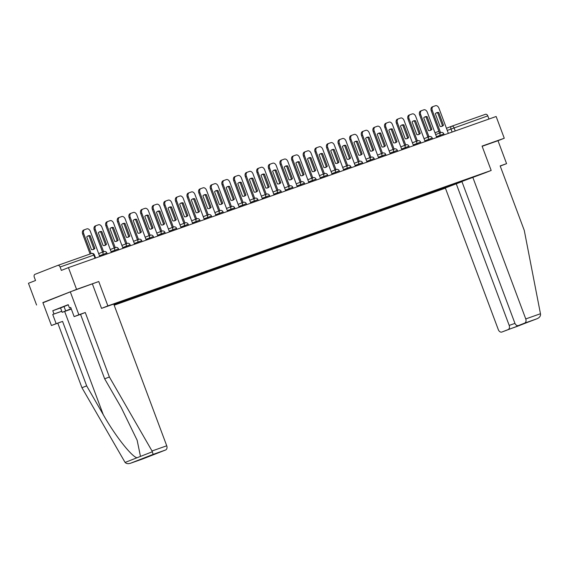 <?xml version="1.0" encoding="UTF-8"?>
<svg xmlns="http://www.w3.org/2000/svg" width="569" height="569" viewBox="0 0 569 569"><rect width="100%" height="100%" fill="white"/><g stroke="black" fill="none" stroke-linecap="round" stroke-linejoin="round"><path stroke-width="0.85" d="M114.163 305.197L445.413 188.161M92.413 284.009L101.524 308.377L113.736 304.059L166.731 445.79A3.499 2.575 70.5 0 1 165.558 450.008L153.153 454.389L152.023 450.982L109.383 376.984L85.272 312.509L78.871 314.771L70.293 291.826L98.764 281.527L76.566 289.372L42.938 302.779M36.58 305.027L28.45 283.277L35.527 280.51L34.261 277.117A2.333 1.714 -109.5 0 1 35.043 274.308L57.675 265.446A2.333 1.714 -109.5 0 1 57.718 265.431L91.46 253.511A2.333 1.714 70.5 0 1 93.835 255.083L60.094 267.01A2.333 1.714 -109.5 0 0 57.718 265.431M500.229 166.077L506.574 163.652L497.996 140.707L504.269 138.246L496.14 116.503L68.436 267.622L76.566 289.372M98.764 281.527L107.875 305.894L491.182 170.458L482.071 146.091L504.269 138.246M451.715 126.218L485.378 114.326A2.333 1.714 70.5 0 1 485.421 114.312A2.333 1.714 70.5 0 1 487.797 115.884L447.255 130.415M488.977 119.035L487.797 115.884M60.094 267.01L61.36 270.396L68.436 267.622M463.835 180.558L113.8 304.237M463.906 180.608L465.769 179.946M452.334 185.209L450.47 185.864L450.648 185.217M114.02 304.813L450.47 185.864M484.909 172.919L491.182 170.458M101.595 308.348L107.875 305.894M448.372 186.02L448.592 186.604M99.767 256.555L90.35 231.37A3.499 2.368 68.6 0 0 86.886 228.88L84.731 229.641A3.499 2.368 -111.4 0 0 84.674 229.663A3.499 2.368 -111.4 0 0 83.721 233.71L91.161 253.618M90.151 235.694A7.233 4.893 68.6 0 0 88.152 235.858A7.233 4.893 68.6 0 0 86.73 236.91L91.474 249.599A7.233 4.893 -111.4 0 0 93.472 249.435A7.233 4.893 -111.4 0 0 94.895 248.39L90.151 235.694L89.113 236.107L93.857 248.795A7.233 4.893 -111.4 0 1 92.932 249.599M84.625 229.684L83.686 230.054A3.499 2.368 -111.4 0 0 83.636 230.068A3.499 2.368 -111.4 0 0 82.676 234.115L90.108 253.987M89.113 236.107A7.233 4.893 68.6 0 0 87.654 236.107M93.857 248.795L94.895 248.39M61.786 311.286L52.725 314.486L56.153 323.669L62.562 321.4L86.666 385.874L81.95 387.724L125.088 462.433C126.368 463.721 128.181 463.991 130.521 463.251L142.919 458.863A3.499 2.575 70.5 0 1 142.862 458.891A3.499 2.575 70.5 0 1 142.805 458.906M86.666 385.874L103.238 414.623C114.753 435.143 131.553 456.615 136.994 457.775L140.479 456.409L137.143 440.242L121.233 407.582L104.66 378.826L80.556 314.358L74.148 316.62L70.72 307.445L69.439 307.943L68.216 304.664L52.782 310.71L54.005 313.988L61.772 311.243M56.153 323.669L51.438 325.511L42.86 302.566L70.293 291.826M62.562 321.4L51.438 325.511M81.95 387.724L57.846 323.249M165.558 450.008L159.476 452.383A3.499 2.575 70.5 0 1 159.42 452.405A3.499 2.575 70.5 0 1 159.356 452.426M78.871 314.771L74.148 316.62M52.725 314.486L54.005 313.988M85.272 312.509L80.556 314.358M109.383 376.984L104.66 378.826M149.889 455.797A3.499 2.575 70.5 0 1 149 456.487L142.919 458.863M70.734 307.488L69.439 307.943M52.782 310.71L60.549 307.964M149 456.487L159.476 452.383M142.862 458.891L130.408 463.287L153.153 454.389M540.458 313.739L540.55 314.6C540.429 316.407 539.241 317.801 536.987 318.768L524.582 323.149A3.499 2.575 -109.5 0 0 525.756 318.932L540.458 313.739L524.269 230.388L500.165 165.913L506.574 163.652M461.957 181.653L445.335 187.948L498.323 329.671A3.499 2.575 -109.5 0 0 501.886 332.033A3.499 2.575 -109.5 0 0 501.95 332.012L508.025 329.629A3.499 2.575 -109.5 0 0 509.198 325.411L514.952 323.384M456.21 183.687L509.198 325.411M484.98 172.891L461.886 181.468L514.881 323.192A3.499 2.575 -109.5 0 0 518.444 325.553A3.499 2.575 -109.5 0 0 518.501 325.532L524.582 323.149M472.768 177.208L525.756 318.932M497.996 140.707L482.156 146.304M516.716 325.39L516.965 326.471L508.025 329.629M518.501 325.532L527.214 322.452M501.95 332.012L537.086 318.725L501.886 332.033M71.217 308.768L66.573 310.631L71.296 308.995M71.324 309.067L62.177 312.324L60.542 307.957L68.273 304.835M62.177 312.324L71.196 308.718M63.998 306.449L65.634 310.816M111.382 252.451L101.965 227.266A3.499 2.368 68.6 0 0 98.508 224.776L96.346 225.537A3.499 2.368 -111.4 0 0 96.296 225.559A3.499 2.368 -111.4 0 0 95.336 229.606L103.601 251.704M101.773 231.59A7.233 4.893 68.6 0 0 99.774 231.754A7.233 4.893 68.6 0 0 98.345 232.799L103.089 245.495A7.233 4.893 -111.4 0 0 105.087 245.331A7.233 4.893 -111.4 0 0 106.517 244.286L101.773 231.59L100.734 231.996L105.478 244.691A7.233 4.893 -111.4 0 1 104.554 245.495M96.246 225.58L95.308 225.943A3.499 2.368 -111.4 0 0 95.258 225.964A3.499 2.368 -111.4 0 0 94.298 230.011L102.562 252.11M100.734 231.996A7.233 4.893 68.6 0 0 99.269 231.996M105.478 244.691L106.517 244.286M123.004 248.34L113.587 223.155A3.499 2.368 68.6 0 0 110.13 220.672L107.968 221.433A3.499 2.368 -111.4 0 0 107.918 221.448A3.499 2.368 -111.4 0 0 106.958 225.502L115.223 247.6M113.395 227.486A7.233 4.893 68.6 0 0 111.396 227.643A7.233 4.893 68.6 0 0 109.966 228.695L114.71 241.391A7.233 4.893 -111.4 0 0 116.709 241.228A7.233 4.893 -111.4 0 0 118.139 240.175L113.395 227.486L112.356 227.892L117.1 240.587A7.233 4.893 -111.4 0 1 116.176 241.384M107.868 221.469L106.929 221.839A3.499 2.368 -111.4 0 0 106.88 221.86A3.499 2.368 -111.4 0 0 105.919 225.907L114.184 248.006M112.356 227.892A7.233 4.893 68.6 0 0 110.891 227.892M117.1 240.587L118.139 240.175M134.625 244.236L125.208 219.051A3.499 2.368 68.6 0 0 121.745 216.561L119.59 217.33A3.499 2.368 -111.4 0 0 119.54 217.344A3.499 2.368 -111.4 0 0 118.58 221.398L126.844 243.496M125.009 223.382A7.233 4.893 68.6 0 0 123.018 223.539A7.233 4.893 68.6 0 0 121.588 224.591L126.332 237.28A7.233 4.893 -111.4 0 0 128.331 237.124A7.233 4.893 -111.4 0 0 129.76 236.071L125.009 223.382L123.971 223.788L128.722 236.476A7.233 4.893 -111.4 0 1 127.79 237.28M119.49 217.365L118.551 217.735A3.499 2.368 -111.4 0 0 118.494 217.749A3.499 2.368 -111.4 0 0 117.541 221.803L125.799 243.902M123.971 223.788A7.233 4.893 68.6 0 0 122.513 223.788M128.722 236.476L129.76 236.071M146.247 240.132L136.83 214.947A3.499 2.368 68.6 0 0 133.366 212.457L131.204 213.219A3.499 2.368 -111.4 0 0 131.155 213.24A3.499 2.368 -111.4 0 0 130.201 217.287L138.459 239.385M136.631 219.271A7.233 4.893 68.6 0 0 134.633 219.435A7.233 4.893 68.6 0 0 133.203 220.488L137.954 233.176A7.233 4.893 -111.4 0 0 139.953 233.013A7.233 4.893 -111.4 0 0 141.375 231.967L136.631 219.271L135.593 219.684L140.337 232.372A7.233 4.893 -111.4 0 1 139.412 233.176M131.105 213.261L130.166 213.631A3.499 2.368 -111.4 0 0 130.116 213.645A3.499 2.368 -111.4 0 0 129.156 217.692L137.421 239.798M135.593 219.684A7.233 4.893 68.6 0 0 134.135 219.684M140.337 232.372L141.375 231.967M157.862 236.028L148.445 210.843A3.499 2.368 68.6 0 0 144.988 208.354L142.826 209.115A3.499 2.368 -111.4 0 0 142.776 209.136A3.499 2.368 -111.4 0 0 141.816 213.183L150.081 235.282M148.253 215.167A7.233 4.893 68.6 0 0 146.254 215.331A7.233 4.893 68.6 0 0 144.825 216.376L149.569 229.072A7.233 4.893 -111.4 0 0 151.567 228.909A7.233 4.893 -111.4 0 0 152.997 227.863L148.253 215.167L147.215 215.573L151.959 228.269A7.233 4.893 -111.4 0 1 151.034 229.072M142.727 209.157L141.788 209.52A3.499 2.368 -111.4 0 0 141.738 209.541A3.499 2.368 -111.4 0 0 140.778 213.588L149.042 235.687M147.215 215.573A7.233 4.893 68.6 0 0 145.749 215.573M151.959 228.269L152.997 227.863M169.484 231.917L160.067 206.732A3.499 2.368 68.6 0 0 156.61 204.25L154.448 205.011A3.499 2.368 -111.4 0 0 154.398 205.025A3.499 2.368 -111.4 0 0 153.438 209.079L161.703 231.178M159.875 211.063A7.233 4.893 68.6 0 0 157.876 211.22A7.233 4.893 68.6 0 0 156.447 212.273L161.191 224.968A7.233 4.893 -111.4 0 0 163.189 224.805A7.233 4.893 -111.4 0 0 164.619 223.752L159.875 211.063L158.836 211.469L163.58 224.165A7.233 4.893 -111.4 0 1 162.656 224.961M154.348 205.046L153.41 205.416A3.499 2.368 -111.4 0 0 153.36 205.437A3.499 2.368 -111.4 0 0 152.4 209.484L160.664 231.583M158.836 211.469A7.233 4.893 68.6 0 0 157.371 211.469M163.58 224.165L164.619 223.752M181.106 227.813L171.689 202.628A3.499 2.368 68.6 0 0 168.225 200.139L166.07 200.907A3.499 2.368 -111.4 0 0 166.02 200.921A3.499 2.368 -111.4 0 0 165.06 204.975L173.317 227.074M171.489 206.96A7.233 4.893 68.6 0 0 169.498 207.116A7.233 4.893 68.6 0 0 168.068 208.169L172.812 220.857A7.233 4.893 -111.4 0 0 174.811 220.701A7.233 4.893 -111.4 0 0 176.241 219.648L171.489 206.96L170.451 207.365L175.195 220.054A7.233 4.893 -111.4 0 1 174.27 220.857M165.97 200.942L165.024 201.312A3.499 2.368 -111.4 0 0 164.974 201.326A3.499 2.368 -111.4 0 0 164.021 205.381L172.279 227.479M170.451 207.365A7.233 4.893 68.6 0 0 168.993 207.365M175.195 220.054L176.241 219.648M192.727 223.709L183.31 198.524A3.499 2.368 68.6 0 0 179.847 196.035L177.684 196.796A3.499 2.368 -111.4 0 0 177.635 196.817A3.499 2.368 -111.4 0 0 176.682 200.864L184.939 222.963M183.111 202.849A7.233 4.893 68.6 0 0 181.113 203.012A7.233 4.893 68.6 0 0 179.683 204.065L184.434 216.753A7.233 4.893 -111.4 0 0 186.433 216.59A7.233 4.893 -111.4 0 0 187.855 215.544L183.111 202.849L182.073 203.261L186.817 215.95A7.233 4.893 -111.4 0 1 185.892 216.753M177.585 196.838L176.646 197.208A3.499 2.368 -111.4 0 0 176.596 197.223A3.499 2.368 -111.4 0 0 175.636 201.27L183.901 223.375M182.073 203.261A7.233 4.893 68.6 0 0 180.615 203.261M186.817 215.95L187.855 215.544M204.342 219.606L194.925 194.42A3.499 2.368 68.6 0 0 191.469 191.931L189.306 192.692A3.499 2.368 -111.4 0 0 189.257 192.713A3.499 2.368 -111.4 0 0 188.296 196.76L196.561 218.859M194.733 198.745A7.233 4.893 68.6 0 0 192.735 198.908A7.233 4.893 68.6 0 0 191.305 199.954L196.049 212.65A7.233 4.893 -111.4 0 0 198.048 212.486A7.233 4.893 -111.4 0 0 199.477 211.44L194.733 198.745L193.695 199.15L198.439 211.846A7.233 4.893 -111.4 0 1 197.514 212.65M189.207 192.735L188.268 193.097A3.499 2.368 -111.4 0 0 188.218 193.119A3.499 2.368 -111.4 0 0 187.258 197.166L195.523 219.264M193.695 199.15A7.233 4.893 68.6 0 0 192.23 199.15M198.439 211.846L199.477 211.44M215.964 215.495L206.547 190.309A3.499 2.368 68.6 0 0 203.09 187.827L200.928 188.588A3.499 2.368 -111.4 0 0 200.878 188.602A3.499 2.368 -111.4 0 0 199.918 192.656L208.183 214.755M206.355 194.641A7.233 4.893 68.6 0 0 204.356 194.797A7.233 4.893 68.6 0 0 202.927 195.85L207.671 208.546A7.233 4.893 -111.4 0 0 209.669 208.382A7.233 4.893 -111.4 0 0 211.099 207.329L206.355 194.641L205.309 195.046L210.061 207.742A7.233 4.893 -111.4 0 1 209.136 208.538M200.829 188.624L199.89 188.993A3.499 2.368 -111.4 0 0 199.84 189.015A3.499 2.368 -111.4 0 0 198.88 193.062L207.137 215.16M205.309 195.046A7.233 4.893 68.6 0 0 203.851 195.046M210.061 207.742L211.099 207.329M227.586 211.391L218.169 186.205A3.499 2.368 68.6 0 0 214.705 183.716L212.55 184.484A3.499 2.368 -111.4 0 0 212.5 184.498A3.499 2.368 -111.4 0 0 211.54 188.552L219.798 210.651M217.97 190.537A7.233 4.893 68.6 0 0 215.971 190.693A7.233 4.893 68.6 0 0 214.549 191.746L219.293 204.435A7.233 4.893 -111.4 0 0 221.291 204.278A7.233 4.893 -111.4 0 0 222.721 203.225L217.97 190.537L216.931 190.942L221.675 203.631A7.233 4.893 -111.4 0 1 220.751 204.435M212.45 184.52L211.504 184.889A3.499 2.368 -111.4 0 0 211.455 184.904A3.499 2.368 -111.4 0 0 210.502 188.958L218.759 211.056M216.931 190.942A7.233 4.893 68.6 0 0 215.473 190.942M221.675 203.631L222.721 203.225M239.2 207.287L229.791 182.101A3.499 2.368 68.6 0 0 226.327 179.612L224.165 180.373A3.499 2.368 -111.4 0 0 224.115 180.394A3.499 2.368 -111.4 0 0 223.155 184.441L231.419 206.54M229.592 186.426A7.233 4.893 68.6 0 0 227.593 186.589A7.233 4.893 68.6 0 0 226.163 187.642L230.914 200.331A7.233 4.893 -111.4 0 0 232.906 200.174A7.233 4.893 -111.4 0 0 234.336 199.122L229.592 186.426L228.553 186.838L233.297 199.527A7.233 4.893 -111.4 0 1 232.372 200.331M224.065 180.416L223.126 180.786A3.499 2.368 -111.4 0 0 223.076 180.8A3.499 2.368 -111.4 0 0 222.116 184.854L230.381 206.952M228.553 186.838A7.233 4.893 68.6 0 0 227.095 186.838M233.297 199.527L234.336 199.122M250.822 203.183L241.405 177.997A3.499 2.368 68.6 0 0 237.949 175.508L235.786 176.269A3.499 2.368 -111.4 0 0 235.737 176.29A3.499 2.368 -111.4 0 0 234.777 180.337L243.041 202.436M241.213 182.322A7.233 4.893 68.6 0 0 239.215 182.485A7.233 4.893 68.6 0 0 237.785 183.531L242.529 196.227A7.233 4.893 -111.4 0 0 244.528 196.063A7.233 4.893 -111.4 0 0 245.957 195.018L241.213 182.322L240.175 182.727L244.919 195.423A7.233 4.893 -111.4 0 1 243.994 196.227M235.687 176.312L234.748 176.675A3.499 2.368 -111.4 0 0 234.698 176.696A3.499 2.368 -111.4 0 0 233.738 180.743L242.003 202.841M240.175 182.727A7.233 4.893 68.6 0 0 238.71 182.734M244.919 195.423L245.957 195.018M262.444 199.072L253.027 173.886A3.499 2.368 68.6 0 0 249.571 171.404L247.408 172.165A3.499 2.368 -111.4 0 0 247.359 172.187A3.499 2.368 -111.4 0 0 246.398 176.234L254.663 198.332M252.835 178.218A7.233 4.893 68.6 0 0 250.837 178.374A7.233 4.893 68.6 0 0 249.407 179.427L254.151 192.123A7.233 4.893 -111.4 0 0 256.15 191.959A7.233 4.893 -111.4 0 0 257.579 190.907L252.835 178.218L251.79 178.623L256.541 191.319A7.233 4.893 -111.4 0 1 255.609 192.116M247.309 172.201L246.37 172.571A3.499 2.368 -111.4 0 0 246.32 172.592A3.499 2.368 -111.4 0 0 245.36 176.639L253.618 198.737M251.79 178.623A7.233 4.893 68.6 0 0 250.332 178.623M256.541 191.319L257.579 190.907M274.066 194.968L264.649 169.782A3.499 2.368 68.6 0 0 261.185 167.293L259.03 168.061A3.499 2.368 -111.4 0 0 258.973 168.075A3.499 2.368 -111.4 0 0 258.02 172.13L266.278 194.228M264.45 174.114A7.233 4.893 68.6 0 0 262.451 174.27A7.233 4.893 68.6 0 0 261.029 175.323L265.773 188.012A7.233 4.893 -111.4 0 0 267.771 187.855A7.233 4.893 -111.4 0 0 269.201 186.803L264.45 174.114L263.411 174.519L268.155 187.208A7.233 4.893 -111.4 0 1 267.231 188.012M258.923 168.097L257.985 168.467A3.499 2.368 -111.4 0 0 257.935 168.481A3.499 2.368 -111.4 0 0 256.982 172.535L265.239 194.634M263.411 174.519A7.233 4.893 68.6 0 0 261.953 174.519M268.155 187.208L269.201 186.803M285.681 190.864L276.264 165.679A3.499 2.368 68.6 0 0 272.807 163.189L270.645 163.95A3.499 2.368 -111.4 0 0 270.595 163.972A3.499 2.368 -111.4 0 0 269.635 168.019L277.9 190.117M276.072 170.003A7.233 4.893 68.6 0 0 274.073 170.167A7.233 4.893 68.6 0 0 272.643 171.219L277.395 183.908A7.233 4.893 -111.4 0 0 279.386 183.751A7.233 4.893 -111.4 0 0 280.816 182.699L276.072 170.003L275.033 170.416L279.777 183.104A7.233 4.893 -111.4 0 1 278.853 183.908M270.545 163.993L269.606 164.363A3.499 2.368 -111.4 0 0 269.557 164.377A3.499 2.368 -111.4 0 0 268.596 168.431L276.861 190.53M275.033 170.416A7.233 4.893 68.6 0 0 273.568 170.416M279.777 183.104L280.816 182.699M297.303 186.76L287.886 161.575A3.499 2.368 68.6 0 0 284.429 159.085L282.267 159.846A3.499 2.368 -111.4 0 0 282.217 159.868A3.499 2.368 -111.4 0 0 281.257 163.915L289.521 186.013M287.694 165.899A7.233 4.893 68.6 0 0 285.695 166.063A7.233 4.893 68.6 0 0 284.265 167.108L289.009 179.804A7.233 4.893 -111.4 0 0 291.008 179.64A7.233 4.893 -111.4 0 0 292.438 178.595L287.694 165.899L286.655 166.304L291.399 179A7.233 4.893 -111.4 0 1 290.474 179.804M282.167 159.889L281.228 160.252A3.499 2.368 -111.4 0 0 281.178 160.273A3.499 2.368 -111.4 0 0 280.218 164.32L288.483 186.419M286.655 166.304A7.233 4.893 68.6 0 0 285.19 166.312M291.399 179L292.438 178.595M308.924 182.656L299.507 157.464A3.499 2.368 68.6 0 0 296.044 154.981L293.889 155.742A3.499 2.368 -111.4 0 0 293.839 155.764A3.499 2.368 -111.4 0 0 292.879 159.811L301.143 181.909M299.315 161.795A7.233 4.893 68.6 0 0 297.317 161.952A7.233 4.893 68.6 0 0 295.887 163.004L300.631 175.7A7.233 4.893 -111.4 0 0 302.63 175.537A7.233 4.893 -111.4 0 0 304.059 174.484L299.315 161.795L298.27 162.201L303.021 174.896A7.233 4.893 -111.4 0 1 302.089 175.693M293.789 155.778L292.85 156.148A3.499 2.368 -111.4 0 0 292.793 156.169A3.499 2.368 -111.4 0 0 291.84 160.216L300.098 182.315M298.27 162.201A7.233 4.893 68.6 0 0 296.812 162.201M303.021 174.896L304.059 174.484M320.546 178.545L311.129 153.36A3.499 2.368 68.6 0 0 307.665 150.87L305.503 151.638A3.499 2.368 -111.4 0 0 305.453 151.653A3.499 2.368 -111.4 0 0 304.5 155.707L312.758 177.805M310.93 157.691A7.233 4.893 68.6 0 0 308.931 157.848A7.233 4.893 68.6 0 0 307.509 158.9L312.253 171.589A7.233 4.893 -111.4 0 0 314.252 171.433A7.233 4.893 -111.4 0 0 315.674 170.38L310.93 157.691L309.892 158.097L314.636 170.785A7.233 4.893 -111.4 0 1 313.711 171.589M305.404 151.674L304.465 152.044A3.499 2.368 -111.4 0 0 304.415 152.065A3.499 2.368 -111.4 0 0 303.455 156.112L311.72 178.211M309.892 158.097A7.233 4.893 68.6 0 0 308.434 158.097M314.636 170.785L315.674 170.38M332.161 174.441L322.744 149.256A3.499 2.368 68.6 0 0 319.287 146.766L317.125 147.527A3.499 2.368 -111.4 0 0 317.075 147.549A3.499 2.368 -111.4 0 0 316.115 151.596L324.38 173.694M322.552 153.58A7.233 4.893 68.6 0 0 320.553 153.744A7.233 4.893 68.6 0 0 319.124 154.796L323.868 167.485A7.233 4.893 -111.4 0 0 325.866 167.329A7.233 4.893 -111.4 0 0 327.296 166.276L322.552 153.58L321.513 153.993L326.257 166.681A7.233 4.893 -111.4 0 1 325.333 167.485M317.025 147.57L316.087 147.94A3.499 2.368 -111.4 0 0 316.037 147.954A3.499 2.368 -111.4 0 0 315.077 152.008L323.341 174.107M321.513 153.993A7.233 4.893 68.6 0 0 320.048 153.993M326.257 166.681L327.296 166.276M343.783 170.337L334.366 145.152A3.499 2.368 68.6 0 0 330.909 142.663L328.747 143.424A3.499 2.368 -111.4 0 0 328.697 143.445A3.499 2.368 -111.4 0 0 327.737 147.492L336.002 169.59M334.174 149.476A7.233 4.893 68.6 0 0 332.175 149.64A7.233 4.893 68.6 0 0 330.745 150.685L335.49 163.381A7.233 4.893 -111.4 0 0 337.488 163.218A7.233 4.893 -111.4 0 0 338.918 162.172L334.174 149.476L333.135 149.882L337.879 162.578A7.233 4.893 -111.4 0 1 336.955 163.381M328.647 143.466L327.708 143.829A3.499 2.368 -111.4 0 0 327.659 143.85A3.499 2.368 -111.4 0 0 326.698 147.897L334.963 169.996M333.135 149.882A7.233 4.893 68.6 0 0 331.67 149.889M337.879 162.578L338.918 162.172M355.405 166.233L345.988 141.041A3.499 2.368 68.6 0 0 342.524 138.559L340.369 139.32A3.499 2.368 -111.4 0 0 340.319 139.341A3.499 2.368 -111.4 0 0 339.359 143.388L347.616 165.487M345.788 145.372A7.233 4.893 68.6 0 0 343.797 145.529A7.233 4.893 68.6 0 0 342.367 146.582L347.111 159.277A7.233 4.893 -111.4 0 0 349.11 159.114A7.233 4.893 -111.4 0 0 350.54 158.061L345.788 145.372L344.75 145.778L349.494 158.474A7.233 4.893 -111.4 0 1 348.569 159.27M340.269 139.355L339.33 139.725A3.499 2.368 -111.4 0 0 339.273 139.746A3.499 2.368 -111.4 0 0 338.32 143.793L346.578 165.892M344.75 145.778A7.233 4.893 68.6 0 0 343.292 145.778M349.494 158.474L350.54 158.061M367.026 162.122L357.609 136.937A3.499 2.368 68.6 0 0 354.146 134.448L351.983 135.216A3.499 2.368 -111.4 0 0 351.934 135.23A3.499 2.368 -111.4 0 0 350.981 139.284L359.238 161.383M357.41 141.268A7.233 4.893 68.6 0 0 355.412 141.425A7.233 4.893 68.6 0 0 353.982 142.478L358.733 155.166A7.233 4.893 -111.4 0 0 360.732 155.01A7.233 4.893 -111.4 0 0 362.154 153.957L357.41 141.268L356.372 141.674L361.116 154.363A7.233 4.893 -111.4 0 1 360.191 155.166M351.884 135.251L350.945 135.621A3.499 2.368 -111.4 0 0 350.895 135.642A3.499 2.368 -111.4 0 0 349.935 139.69L358.2 161.788M356.372 141.674A7.233 4.893 68.6 0 0 354.914 141.674M361.116 154.363L362.154 153.957M378.641 158.018L369.224 132.833A3.499 2.368 68.6 0 0 365.767 130.344L363.605 131.105A3.499 2.368 -111.4 0 0 363.555 131.126A3.499 2.368 -111.4 0 0 362.595 135.173L370.86 157.272M369.032 137.157A7.233 4.893 68.6 0 0 367.033 137.321A7.233 4.893 68.6 0 0 365.604 138.374L370.348 151.062A7.233 4.893 -111.4 0 0 372.346 150.906A7.233 4.893 -111.4 0 0 373.776 149.853L369.032 137.157L367.994 137.57L372.738 150.259A7.233 4.893 -111.4 0 1 371.813 151.062M363.506 131.147L362.567 131.517A3.499 2.368 -111.4 0 0 362.517 131.531A3.499 2.368 -111.4 0 0 361.557 135.586L369.822 157.684M367.994 137.57A7.233 4.893 68.6 0 0 366.528 137.57M372.738 150.259L373.776 149.853M390.263 153.915L380.846 128.729A3.499 2.368 68.6 0 0 377.389 126.24L375.227 127.001A3.499 2.368 -111.4 0 0 375.177 127.022A3.499 2.368 -111.4 0 0 374.217 131.069L382.482 153.168M380.654 133.054A7.233 4.893 68.6 0 0 378.655 133.217A7.233 4.893 68.6 0 0 377.226 134.263L381.97 146.958A7.233 4.893 -111.4 0 0 383.968 146.795A7.233 4.893 -111.4 0 0 385.398 145.749L380.654 133.054L379.608 133.459L384.36 146.155A7.233 4.893 -111.4 0 1 383.435 146.958M375.127 127.043L374.189 127.406A3.499 2.368 -111.4 0 0 374.139 127.428A3.499 2.368 -111.4 0 0 373.179 131.475L381.443 153.573M379.608 133.459A7.233 4.893 68.6 0 0 378.15 133.466M384.36 146.155L385.398 145.749M401.885 149.811L392.468 124.618A3.499 2.368 68.6 0 0 389.004 122.136L386.849 122.897A3.499 2.368 -111.4 0 0 386.799 122.918A3.499 2.368 -111.4 0 0 385.839 126.965L394.097 149.064M392.269 128.95A7.233 4.893 68.6 0 0 390.27 129.113A7.233 4.893 68.6 0 0 388.847 130.159L393.592 142.855A7.233 4.893 -111.4 0 0 395.59 142.691A7.233 4.893 -111.4 0 0 397.02 141.638L392.269 128.95L391.23 129.355L395.974 142.051A7.233 4.893 -111.4 0 1 395.05 142.847M386.749 122.932L385.803 123.302A3.499 2.368 -111.4 0 0 385.754 123.324A3.499 2.368 -111.4 0 0 384.8 127.371L393.058 149.469M391.23 129.355A7.233 4.893 68.6 0 0 389.772 129.355M395.974 142.051L397.02 141.638M413.507 145.7L404.09 120.514A3.499 2.368 68.6 0 0 400.626 118.025L398.464 118.793A3.499 2.368 -111.4 0 0 398.414 118.807A3.499 2.368 -111.4 0 0 397.461 122.861L405.718 144.96M403.89 124.846A7.233 4.893 68.6 0 0 401.892 125.002A7.233 4.893 68.6 0 0 400.462 126.055L405.213 138.744A7.233 4.893 -111.4 0 0 407.212 138.587A7.233 4.893 -111.4 0 0 408.634 137.534L403.89 124.846L402.852 125.251L407.596 137.94A7.233 4.893 -111.4 0 1 406.671 138.744M398.364 118.829L397.425 119.198A3.499 2.368 -111.4 0 0 397.375 119.22A3.499 2.368 -111.4 0 0 396.415 123.267L404.68 145.365M402.852 125.251A7.233 4.893 68.6 0 0 401.394 125.251M407.596 137.94L408.634 137.534M425.121 141.596L415.704 116.41A3.499 2.368 68.6 0 0 412.248 113.921L410.085 114.682A3.499 2.368 -111.4 0 0 410.036 114.703A3.499 2.368 -111.4 0 0 409.075 118.75L417.34 140.849M415.512 120.735A7.233 4.893 68.6 0 0 413.514 120.898A7.233 4.893 68.6 0 0 412.084 121.951L416.828 134.64A7.233 4.893 -111.4 0 0 418.827 134.483A7.233 4.893 -111.4 0 0 420.256 133.43L415.512 120.735L414.474 121.147L419.218 133.836A7.233 4.893 -111.4 0 1 418.293 134.64M409.986 114.725L409.047 115.094A3.499 2.368 -111.4 0 0 408.997 115.109A3.499 2.368 -111.4 0 0 408.037 119.163L416.302 141.261M414.474 121.147A7.233 4.893 68.6 0 0 413.009 121.147M419.218 133.836L420.256 133.43M436.743 137.492L427.326 112.306A3.499 2.368 68.6 0 0 423.869 109.817L421.707 110.578A3.499 2.368 -111.4 0 0 421.657 110.599A3.499 2.368 -111.4 0 0 420.697 114.646L428.962 136.745M427.134 116.631A7.233 4.893 68.6 0 0 425.135 116.794A7.233 4.893 68.6 0 0 423.706 117.84L428.45 130.536A7.233 4.893 -111.4 0 0 430.449 130.372A7.233 4.893 -111.4 0 0 431.878 129.327L427.134 116.631L426.089 117.036L430.84 129.732A7.233 4.893 -111.4 0 1 429.908 130.536M421.608 110.621L420.669 110.983A3.499 2.368 -111.4 0 0 420.619 111.005A3.499 2.368 -111.4 0 0 419.659 115.052L427.916 137.15M426.089 117.036A7.233 4.893 68.6 0 0 424.63 117.043M430.84 129.732L431.878 129.327M448.365 133.388L438.948 108.202A3.499 2.368 68.6 0 0 435.484 105.713L433.329 106.474A3.499 2.368 -111.4 0 0 433.272 106.495A3.499 2.368 -111.4 0 0 432.319 110.542L440.577 132.641M438.749 112.527A7.233 4.893 68.6 0 0 436.75 112.69A7.233 4.893 68.6 0 0 435.328 113.736L440.072 126.432A7.233 4.893 -111.4 0 0 442.07 126.268A7.233 4.893 -111.4 0 0 443.5 125.216L438.749 112.527L437.71 112.932L442.454 125.628A7.233 4.893 -111.4 0 1 441.53 126.425M433.222 106.51L432.284 106.88A3.499 2.368 -111.4 0 0 432.234 106.901A3.499 2.368 -111.4 0 0 431.281 110.948L439.538 133.046M437.71 112.932A7.233 4.893 68.6 0 0 436.252 112.932M442.454 125.628L443.5 125.216M444.19 134.86L443.834 133.907L436.451 136.709M440.498 136.162L440.164 135.251A2.333 1.579 -111.4 0 1 440.804 132.556A2.333 1.579 -111.4 0 1 440.833 132.541M432.575 138.964L432.22 138.018L424.83 140.813M428.884 140.266L428.542 139.355A2.333 1.579 -111.4 0 1 429.182 136.66A2.333 1.579 -111.4 0 1 429.218 136.645M420.953 143.068L420.598 142.122L413.208 144.917M417.262 144.377L416.921 143.466A2.333 1.579 -111.4 0 1 417.561 140.763A2.333 1.579 -111.4 0 1 417.596 140.749M409.331 147.172L408.976 146.226L401.593 149.021M405.64 148.481L405.299 147.57A2.333 1.579 -111.4 0 1 405.939 144.867A2.333 1.579 -111.4 0 1 405.974 144.86M397.71 151.283L397.354 150.33L389.971 153.125M394.025 152.584L393.684 151.674A2.333 1.579 -111.4 0 1 394.324 148.978A2.333 1.579 -111.4 0 1 394.353 148.964M386.095 155.387L385.739 154.441L378.349 157.236M382.404 156.688L382.062 155.778A2.333 1.579 -111.4 0 1 382.702 153.082A2.333 1.579 -111.4 0 1 382.738 153.068M374.473 159.491L374.118 158.545L366.728 161.34M370.782 160.799L370.44 159.889A2.333 1.579 -111.4 0 1 371.08 157.186A2.333 1.579 -111.4 0 1 371.116 157.172M362.851 163.595L362.496 162.649L355.113 165.444M359.16 164.903L358.826 163.993A2.333 1.579 -111.4 0 1 359.459 161.29A2.333 1.579 -111.4 0 1 359.494 161.283M351.229 167.706L350.881 166.753L343.491 169.548M347.545 169.007L347.204 168.097A2.333 1.579 -111.4 0 1 347.844 165.401A2.333 1.579 -111.4 0 1 347.872 165.387M339.615 171.81L339.259 170.856L331.869 173.659M335.923 173.111L335.582 172.201A2.333 1.579 -111.4 0 1 336.222 169.505A2.333 1.579 -111.4 0 1 336.258 169.491M327.993 175.913L327.637 174.968L320.247 177.763M324.302 177.222L323.96 176.312A2.333 1.579 -111.4 0 1 324.6 173.609A2.333 1.579 -111.4 0 1 324.636 173.595M316.371 180.017L316.015 179.071L308.633 181.867M312.68 181.326L312.345 180.416A2.333 1.579 -111.4 0 1 312.978 177.713A2.333 1.579 -111.4 0 1 313.014 177.706M304.756 184.128L304.401 183.175L297.011 185.971M301.065 185.43L300.724 184.52A2.333 1.579 -111.4 0 1 301.364 181.824A2.333 1.579 -111.4 0 1 301.392 181.81M293.135 188.232L292.779 187.279L285.389 190.082M289.443 189.534L289.102 188.624A2.333 1.579 -111.4 0 1 289.742 185.928A2.333 1.579 -111.4 0 1 289.777 185.914M281.513 192.336L281.157 191.39L273.767 194.185M277.821 193.645L277.48 192.735A2.333 1.579 -111.4 0 1 278.12 190.032A2.333 1.579 -111.4 0 1 278.156 190.018M269.891 196.44L269.535 195.494L262.153 198.289M266.2 197.749L265.865 196.838A2.333 1.579 -111.4 0 1 266.498 194.136A2.333 1.579 -111.4 0 1 266.534 194.129M258.276 200.551L257.921 199.598L250.531 202.393M254.585 201.853L254.243 200.942A2.333 1.579 -111.4 0 1 254.884 198.247A2.333 1.579 -111.4 0 1 254.912 198.232M246.654 204.655L246.299 203.702L238.909 206.504M242.963 205.957L242.622 205.046A2.333 1.579 -111.4 0 1 243.262 202.351A2.333 1.579 -111.4 0 1 243.297 202.336M235.033 208.759L234.677 207.813L227.294 210.608M231.341 210.061L231 209.157A2.333 1.579 -111.4 0 1 231.64 206.455A2.333 1.579 -111.4 0 1 231.675 206.44M223.411 212.863L223.055 211.917L215.672 214.712M219.726 214.172L219.385 213.261A2.333 1.579 -111.4 0 1 220.025 210.558A2.333 1.579 -111.4 0 1 220.054 210.551M211.796 216.974L211.44 216.021L204.051 218.816M208.105 218.276L207.763 217.365A2.333 1.579 -111.4 0 1 208.403 214.669A2.333 1.579 -111.4 0 1 208.439 214.655M200.174 221.078L199.819 220.125L192.429 222.927M196.483 222.379L196.141 221.469A2.333 1.579 -111.4 0 1 196.782 218.773A2.333 1.579 -111.4 0 1 196.817 218.759M188.552 225.182L188.197 224.236L180.814 227.031M184.861 226.483L184.52 225.58A2.333 1.579 -111.4 0 1 185.16 222.877A2.333 1.579 -111.4 0 1 185.195 222.863M176.931 229.286L176.582 228.34L169.192 231.135M173.246 230.594L172.905 229.684A2.333 1.579 -111.4 0 1 173.545 226.981A2.333 1.579 -111.4 0 1 173.573 226.974M165.316 233.397L164.96 232.444L157.57 235.239M161.624 234.698L161.283 233.788A2.333 1.579 -111.4 0 1 161.923 231.092A2.333 1.579 -111.4 0 1 161.959 231.078M153.694 237.501L153.338 236.548L145.948 239.35M150.003 238.802L149.661 237.892A2.333 1.579 -111.4 0 1 150.301 235.196A2.333 1.579 -111.4 0 1 150.337 235.182M142.072 241.605L141.717 240.659L134.334 243.454M138.381 242.906L138.047 242.003A2.333 1.579 -111.4 0 1 138.68 239.3A2.333 1.579 -111.4 0 1 138.715 239.286M130.45 245.708L130.102 244.762L122.712 247.558M126.766 247.017L126.425 246.107A2.333 1.579 -111.4 0 1 127.065 243.404A2.333 1.579 -111.4 0 1 127.093 243.397M118.836 249.819L118.48 248.866L111.09 251.662M115.144 251.121L114.803 250.211A2.333 1.579 -111.4 0 1 115.443 247.515A2.333 1.579 -111.4 0 1 115.479 247.501M107.214 253.923L106.858 252.97L99.468 255.773M103.522 255.225L103.181 254.315A2.333 1.579 -111.4 0 1 103.821 251.619A2.333 1.579 -111.4 0 1 103.857 251.605M452.12 132.058L450.968 128.964A2.333 1.579 68.6 0 1 451.601 126.261A2.333 1.579 68.6 0 1 451.637 126.247A2.333 1.714 70.5 0 1 451.679 126.233A2.333 1.714 70.5 0 1 454.055 127.812L455.228 130.955M434.979 132.769L438.87 131.247L434.979 132.769M485.421 114.312L451.679 126.233A2.333 2.333 0 0 0 451.601 126.261L446.452 128.281L451.573 126.275M57.754 265.417L91.417 253.525A2.333 1.714 70.5 0 1 91.46 253.511A2.333 2.333 0 0 1 94.418 254.891L93.835 255.083L95.016 258.234M82.676 234.115L83.721 233.71M125.088 462.433L136.994 457.775M140.479 456.409L152.378 451.75M152.023 450.982L166.731 445.79M64.66 311.449L103.238 414.623M527.442 322.374L516.965 326.471M94.298 230.011L95.336 229.606M105.919 225.907L106.958 225.502M117.541 221.803L118.58 221.398M129.156 217.692L130.201 217.287M140.778 213.588L141.816 213.183M152.4 209.484L153.438 209.079M164.021 205.381L165.06 204.975M175.636 201.27L176.682 200.864M187.258 197.166L188.296 196.76M198.88 193.062L199.918 192.656M210.502 188.958L211.54 188.552M222.116 184.854L223.155 184.441M233.738 180.743L234.777 180.337M245.36 176.639L246.398 176.234M256.982 172.535L258.02 172.13M268.596 168.431L269.635 168.019M280.218 164.32L281.257 163.915M291.84 160.216L292.879 159.811M303.455 156.112L304.5 155.707M315.077 152.008L316.115 151.596M326.698 147.897L327.737 147.492M338.32 143.793L339.359 143.388M349.935 139.69L350.981 139.284M361.557 135.586L362.595 135.173M373.179 131.475L374.217 131.069M384.8 127.371L385.839 126.965M396.415 123.267L397.461 122.861M408.037 119.163L409.075 118.75M419.659 115.052L420.697 114.646M431.281 110.948L432.319 110.542M106.858 252.97A2.333 2.333 0 0 0 103.821 251.619L98.672 253.632M118.48 248.866A2.333 2.333 0 0 0 115.443 247.515L110.294 249.528M130.102 244.762A2.333 2.333 0 0 0 127.065 243.404L121.915 245.424M141.717 240.659A2.333 2.333 0 0 0 138.68 239.3L133.53 241.32M153.338 236.548A2.333 2.333 0 0 0 150.301 235.196L145.152 237.209M164.96 232.444A2.333 2.333 0 0 0 161.923 231.092L156.774 233.105M176.582 228.34A2.333 2.333 0 0 0 173.545 226.981L168.396 229.001M188.197 224.236A2.333 2.333 0 0 0 185.16 222.877L180.01 224.897M199.819 220.125A2.333 2.333 0 0 0 196.782 218.773L191.632 220.786M211.44 216.021A2.333 2.333 0 0 0 208.403 214.669L203.254 216.682M223.055 211.917A2.333 2.333 0 0 0 220.025 210.558L214.869 212.578M234.677 207.813A2.333 2.333 0 0 0 231.64 206.455L226.49 208.474M246.299 203.702A2.333 2.333 0 0 0 243.262 202.351L238.112 204.363M257.921 199.598A2.333 2.333 0 0 0 254.884 198.247L249.734 200.26M269.535 195.494A2.333 2.333 0 0 0 266.498 194.136L261.349 196.156M281.157 191.39A2.333 2.333 0 0 0 278.12 190.032L272.971 192.052M292.779 187.279A2.333 2.333 0 0 0 289.742 185.928L284.592 187.941M304.401 183.175A2.333 2.333 0 0 0 301.364 181.824L296.214 183.837M316.015 179.071A2.333 2.333 0 0 0 312.978 177.713L307.829 179.733M327.637 174.968A2.333 2.333 0 0 0 324.6 173.609L319.451 175.629M339.259 170.856A2.333 2.333 0 0 0 336.222 169.505L331.073 171.518M350.881 166.753A2.333 2.333 0 0 0 347.844 165.401L342.694 167.414M362.496 162.649A2.333 2.333 0 0 0 359.459 161.29L354.309 163.31M374.118 158.545A2.333 2.333 0 0 0 371.08 157.186L365.931 159.206M385.739 154.441A2.333 2.333 0 0 0 382.702 153.082L377.553 155.095M397.354 150.33A2.333 2.333 0 0 0 394.324 148.978L389.175 150.991M408.976 146.226A2.333 2.333 0 0 0 405.939 144.867L400.789 146.887M420.598 142.122A2.333 2.333 0 0 0 417.561 140.763L412.411 142.783M432.22 138.018A2.333 2.333 0 0 0 429.182 136.66L424.033 138.672M443.834 133.907A2.333 2.333 0 0 0 440.804 132.556L435.648 134.569M95.592 258.027L94.418 254.891M427.653 136.439A2.333 2.333 0 0 0 427.49 137.321M83.636 230.068L84.674 229.663M159.42 452.405L140.166 459.603M518.444 325.553L527.328 322.417M95.258 225.964L96.296 225.559M106.88 221.86L107.918 221.448M118.494 217.749L119.54 217.344M130.116 213.645L131.155 213.24M141.738 209.541L142.776 209.136M153.36 205.437L154.398 205.025M164.974 201.326L166.02 200.921M176.596 197.223L177.635 196.817M188.218 193.119L189.257 192.713M199.84 189.015L200.878 188.602M211.455 184.904L212.5 184.498M223.076 180.8L224.115 180.394M234.698 176.696L235.737 176.29M246.32 172.592L247.359 172.187M257.935 168.481L258.973 168.075M269.557 164.377L270.595 163.972M281.178 160.273L282.217 159.868M292.793 156.169L293.839 155.764M304.415 152.065L305.453 151.653M316.037 147.954L317.075 147.549M327.659 143.85L328.697 143.445M339.273 139.746L340.319 139.341M350.895 135.642L351.934 135.23M362.517 131.531L363.555 131.126M374.139 127.428L375.177 127.022M385.754 123.324L386.799 122.918M397.375 119.22L398.414 118.807M408.997 115.109L410.036 114.703M420.619 111.005L421.657 110.599M432.234 106.901L433.272 106.495"/></g></svg>
